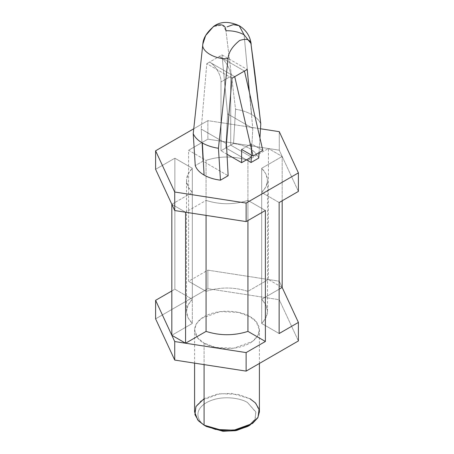 <?xml version="1.0" encoding="UTF-8"?>
<svg xmlns="http://www.w3.org/2000/svg" width="454" height="454" viewBox="0 0 454 454"><rect width="100%" height="100%" fill="white"/><g stroke="black" fill="none" stroke-linecap="round" stroke-linejoin="round"><path stroke-width="0.34" stroke-dasharray="2.27 1.7" d="M251.113 43.658L244.099 34.81L251.635 114.539C247.101 111.951 241.744 110.191 235.564 109.266L225.944 30.736L235.564 109.266L233.538 143.515L225.854 147.953L227.573 113.88L221.995 54.906L209.527 62.107L234.735 76.664L209.527 62.107L206.791 63.685L221.995 54.906L247.209 69.462L221.995 54.906L227.573 113.88L225.854 147.953L233.538 143.515L235.564 109.266C241.744 110.191 247.101 111.951 251.635 114.539C256.13 117.16 259.172 120.253 260.772 123.823C259.172 120.253 256.13 117.16 251.635 114.539L244.099 34.81C239.031 31.99 232.981 30.634 225.944 30.736L222.579 25.089L213.437 26.553M232.005 78.241L206.791 63.685L201.218 129.095L202.938 161.181L195.254 165.619L202.938 161.181L228.146 175.738L202.938 161.181L201.218 129.095L226.427 143.651L201.218 129.095L206.791 63.685L232.005 78.241M249.354 92.162L252.782 128.431L251.437 155.115L252.782 128.431L227.573 113.88L252.782 128.431L249.354 92.162M259.075 152.589L259.943 138.005L259.075 152.589M258.746 158.071C255.318 150.348 246.914 145.496 233.538 143.515C246.914 145.496 255.318 150.348 258.746 158.071M279.267 131.671L279.267 150.195L207.87 139.151L207.87 120.622L260.483 128.766L207.87 120.622L207.87 139.151L188.609 150.268L188.609 281.264L207.87 270.147L207.87 288.67L155.603 318.85L207.87 288.67L207.87 270.147L279.267 281.191L279.267 299.719L207.87 288.67L279.267 299.719L279.267 281.191L282.172 287.456L279.267 281.191L207.87 270.147L188.609 281.264L206.065 291.343C220.02 286.905 233.98 286.905 247.935 291.343L268.422 279.516L282.172 287.456L268.422 279.516L268.422 148.515L247.935 160.341C233.98 155.904 220.02 155.904 206.065 160.341L188.609 150.268L207.87 139.151L279.267 150.195L279.267 131.671M298.397 191.418L279.267 150.195L282.172 156.454L268.422 148.515L282.172 156.454L298.397 191.418M171.828 290.957L174.858 289.204L174.858 158.208L155.603 169.325L174.858 158.208L192.314 168.281L192.314 299.282L188.024 304.98L186.486 311.37L188.024 317.755L192.314 323.458L171.828 335.285L192.314 323.458L192.314 192.456L192.314 323.458C184.625 315.399 184.625 307.341 192.314 299.282L174.858 289.204L171.828 290.957M193.71 128.8L207.87 120.622L193.71 128.8M298.397 340.937L279.267 299.719L298.397 340.937M246.482 159.859L225.854 147.953L246.482 159.859M204.079 343.128C209.862 347.526 232.641 352.741 249.921 343.128C266.572 333.151 257.543 320.002 249.921 316.659C244.138 312.261 221.359 307.046 204.079 316.659C187.428 326.636 196.457 339.785 204.079 343.128L197.751 337.958L194.59 329.893L196.224 324.02L201.48 318.356L220.065 311.614L238.492 312.397L249.921 316.659L256.249 321.829L259.41 329.893L257.776 335.767L252.52 341.431L233.935 348.173L215.508 347.389L204.079 343.128L204.079 364.607L204.079 343.128M247.935 220.548L247.935 200.396C233.98 204.833 220.02 204.833 206.065 200.396L206.065 215.395L206.065 200.396L185.578 212.222L206.065 200.396C220.02 204.833 233.98 204.833 247.935 200.396L265.391 210.474L247.935 200.396L247.935 220.548M171.828 204.283L185.578 212.222L171.828 204.283L192.314 192.456L188.024 186.759L186.486 180.369L188.024 173.984L192.314 168.281C184.625 176.339 184.625 184.398 192.314 192.456L171.828 204.283M174.858 289.204L192.314 299.282L192.314 168.281L174.858 158.208L174.858 289.204M279.142 202.535L261.686 192.456C269.375 184.398 269.375 176.339 261.686 168.281L282.172 156.454L261.686 168.281L265.976 173.984L267.514 180.369L265.976 186.759L261.686 192.456L279.142 202.535M279.142 289.204L261.686 299.282C269.375 307.341 269.375 315.399 261.686 323.458L279.142 333.531L261.686 323.458L261.686 192.456L261.686 323.458L265.976 317.755L267.514 311.37L265.976 304.98L261.686 299.282L261.686 168.281L261.686 299.282L279.142 289.204M282.172 200.781L282.172 156.454L282.172 200.781M268.422 279.516L247.935 291.343L247.935 160.341L268.422 148.515L268.422 279.516M247.935 291.343C233.98 286.905 220.02 286.905 206.065 291.343L206.065 160.341C220.02 155.904 233.98 155.904 247.935 160.341L247.935 291.343M206.065 291.343L188.609 281.264L188.609 150.268L206.065 160.341L206.065 291.343M244.473 71.04L219.265 56.483C224.934 59.168 231.239 70.081 230.723 76.334L220.984 81.953C221.495 75.705 215.196 64.791 209.527 62.107C215.196 64.791 221.495 75.705 220.984 81.953L230.723 76.334L230.723 145.138L220.984 150.762L220.984 81.953L220.984 150.762L230.723 145.138L251.351 157.05L230.723 145.138L230.723 76.334C231.239 70.081 224.934 59.168 219.265 56.483L244.473 71.04M226.994 154.235L220.984 150.762L226.994 154.235M251.351 155.064L251.351 143.816L241.613 149.44L251.351 143.816L262.809 150.433L251.351 143.816L251.351 155.064M259.41 411.931L256.249 403.867L249.921 398.703L238.492 394.435L220.065 393.652L201.48 400.4L196.224 406.063L194.59 411.931M247.629 426.488L254.91 419.485L255.88 412.198L247.629 402.67C242.425 398.708 221.921 394.021 206.371 402.67C191.389 411.647 199.51 423.486 206.371 426.488C199.51 423.486 191.389 411.647 206.371 402.67C221.921 394.021 242.425 398.708 247.629 402.67L255.784 411.84L255.21 418.866L248.713 425.829M204.079 398.703L217.562 394.032L231.585 393.408L249.921 398.703M186.486 311.37L186.486 180.369M267.514 311.37L267.514 180.369M259.41 363.45L259.41 329.893M194.59 363.143L194.59 329.893"/><path stroke-width="0.68" d="M225.944 30.736C232.981 30.634 239.031 31.99 244.099 34.81L251.113 43.658L251.158 45.286C250.818 39.6 246.97 38.005 239.604 40.508C232.244 46.507 228.39 52.55 228.056 58.628L218.436 148.265L220.462 180.176L228.146 175.738L226.427 143.651L232.005 78.241L234.735 76.664L232.005 78.241L226.427 143.651L228.146 175.738L220.462 180.176L218.436 148.265C212.256 147.34 206.899 145.581 202.365 142.987C197.87 140.371 194.828 137.278 193.228 133.709L195.254 165.619C196.599 169.268 199.544 172.418 204.079 175.079L202.365 142.987L204.079 175.079C208.681 177.696 214.14 179.398 220.462 180.176C214.14 179.398 208.681 177.696 204.079 175.079C199.544 172.418 196.599 169.268 195.254 165.619L193.228 133.709L202.842 44.072C203.182 37.994 207.03 31.956 214.396 25.952C221.756 23.449 225.61 25.044 225.944 30.736M247.209 69.462L249.354 92.162L247.209 69.462L244.473 71.04L247.209 69.462M251.437 155.115L251.351 156.829L251.437 155.115M251.34 157.056L251.062 162.504L258.746 158.071L259.075 152.589L258.746 158.071L251.062 162.504L246.482 159.859L251.062 162.504L251.34 157.056L241.613 162.674L226.994 154.235L241.613 162.674L251.351 157.05L251.351 155.064L251.351 157.05M259.943 138.005L260.772 123.823L251.158 45.286L254.853 73.077L260.772 123.823L259.943 138.005M234.735 76.664L244.473 71.04L234.735 76.664L253.071 156.057L241.613 149.44L241.613 162.674L241.613 149.44L253.071 156.057L262.809 150.433L253.071 156.057L234.735 76.664M202.365 142.987C206.899 145.581 212.256 147.34 218.436 148.265L228.056 58.628C215.508 59.701 200.986 51.313 202.842 44.072L193.228 133.709C194.828 137.278 197.87 140.371 202.365 142.987M251.113 43.658C249.995 35.894 246.006 29.902 239.156 25.674L233.362 24.612L227 26.877L233.362 24.612L239.156 25.674L244.099 34.81L239.156 25.674C228.844 21.071 220.269 21.366 213.437 26.553L205.651 35.543L202.842 44.072C200.986 51.313 215.508 59.701 228.056 58.628C228.39 52.55 232.244 46.507 239.604 40.508C246.97 38.005 250.818 39.6 251.158 45.286L254.217 68.077M155.603 150.802L155.603 169.325L174.733 210.548L174.733 192.019L155.603 150.802L193.71 128.8L155.603 150.802L174.733 192.019L174.733 210.548L246.13 221.592L246.13 203.069L174.733 192.019L246.13 203.069L246.13 221.592L265.391 210.474L265.391 341.47L246.13 352.588L246.13 371.117L298.397 340.937L298.397 322.414L298.397 340.937L246.13 371.117L246.13 352.588L174.733 341.544L155.603 300.321L155.603 318.85L174.733 360.067L174.733 341.544L174.733 360.067L246.13 371.117L174.733 360.067L155.603 318.85L155.603 300.321L171.828 290.957L155.603 300.321L171.828 335.285L185.578 343.224L206.065 331.397C220.02 335.835 233.98 335.835 247.935 331.397L247.935 220.548L247.935 331.397C233.98 335.835 220.02 335.835 206.065 331.397L206.065 215.395L206.065 331.397L185.578 343.224L246.13 352.588L265.391 341.47L247.935 331.397L265.391 341.47L265.391 210.474L246.13 221.592L185.578 212.222L185.578 343.224L185.578 212.222L174.733 210.548L171.828 204.283L171.828 335.285L174.733 341.544L185.578 343.224L171.828 335.285L171.828 204.283L155.603 169.325L155.603 150.802M260.483 128.766L279.267 131.671L298.397 172.889L298.397 191.418L298.397 172.889L246.13 203.069L298.397 172.889L279.267 131.671L260.483 128.766M282.172 287.456L298.397 322.414L279.142 333.531L279.142 202.535L298.397 191.418L279.142 202.535L279.142 333.531L298.397 322.414L282.172 287.456L279.142 289.204L282.172 287.456L282.172 200.781L282.172 287.456M262.809 150.433L244.473 71.04L262.809 150.433M194.59 363.143L194.59 411.931L197.751 419.995L204.079 425.165L215.508 429.433L233.935 430.21L252.52 423.469L257.776 417.805L259.41 411.931L259.41 363.45M248.713 425.829L236.557 430.494L223.504 431.3L206.371 426.488L204.079 425.165L204.079 364.607L204.079 425.165L198.58 420.932L194.914 414.581L195.992 406.483L204.079 398.703M206.371 426.488L222.874 431.255L235.495 430.693L247.629 426.488L249.921 425.165L236.438 429.836L222.415 430.46L204.079 425.165L206.371 426.488L204.079 425.165M249.921 398.703L255.42 402.936L259.086 409.287L258.008 417.379L249.921 425.165"/></g></svg>

